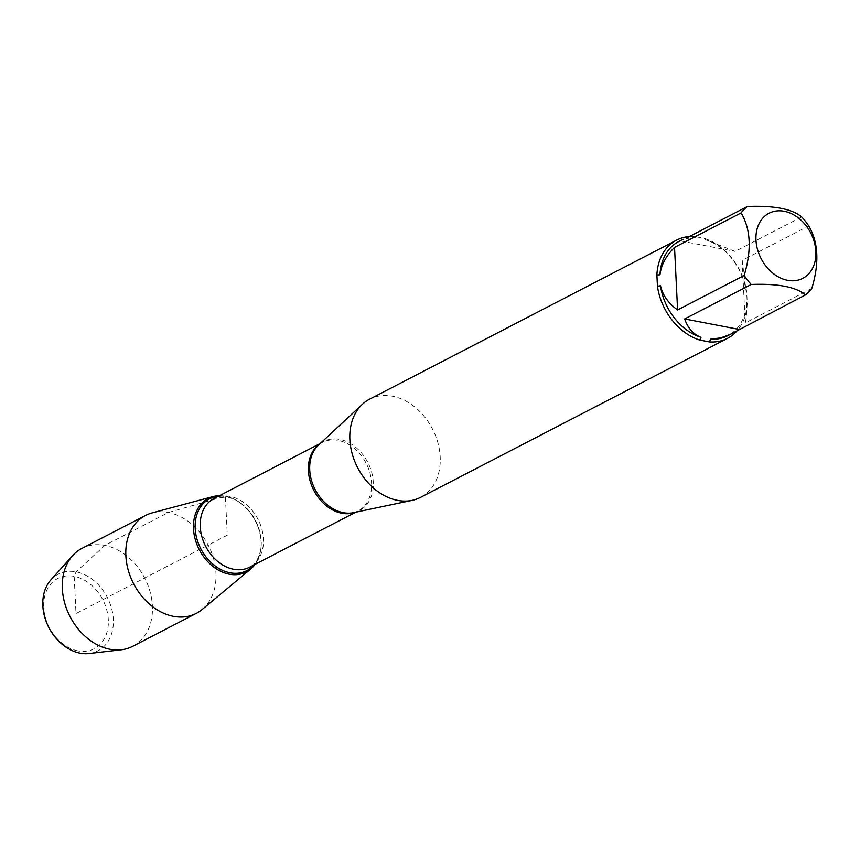 <?xml version="1.0" encoding="UTF-8"?>
<svg xmlns="http://www.w3.org/2000/svg" width="860" height="860" viewBox="0 0 860 860"><rect width="100%" height="100%" fill="white"/><g stroke="black" fill="none" stroke-linecap="round" stroke-linejoin="round"><path stroke-width="0.64" stroke-dasharray="4.3 3.22" d="M420.486 497.402A55.309 42.118 62.6 0 0 432.44 428.914A55.309 42.118 62.6 0 0 369.596 399.18M689.397 236.532A55.309 42.118 -117.4 0 1 694.676 236.522L704.404 238.392A55.309 42.118 -117.4 0 1 746.695 292.25L747.243 303.473A55.309 42.118 -117.4 0 1 737.514 330.315M811.808 288.476L745.233 322.973C746.394 318.286 746.888 311.417 746.706 302.354A53.105 40.441 -117.4 0 1 727.764 335.712M801.681 216.913L735.106 251.4L705.673 239.79A53.105 40.441 -117.4 0 1 746.168 291.357L742.169 260.397L808.744 225.9M678.916 241.423A53.105 40.441 -117.4 0 1 696.149 237.962L686.269 238.155M746.706 302.354L747.243 303.473M694.676 236.522L696.149 237.962M705.673 239.79L704.404 238.392M746.695 292.25L746.168 291.357M225.384 496.241A41.387 31.519 -117.4 0 1 233.565 498.94A41.387 31.519 -117.4 0 1 260.526 550.991A41.387 31.519 -117.4 0 1 255.033 564.386A41.387 31.519 62.6 0 0 256.85 524.019A41.387 31.519 62.6 0 0 225.384 496.241A41.387 31.519 62.6 0 0 219.45 495.704A41.387 31.519 -117.4 0 1 225.384 496.241M742.169 260.397L745.233 322.973M680.841 240.972L735.106 251.4M202.089 609.525A55.158 42 62.6 0 0 212.28 554.56A55.158 42 62.6 0 0 168.367 512.485A55.158 42 62.6 0 0 152.037 512.925M132.741 646.301A55.158 42 62.6 0 0 144.663 578.006A55.158 42 62.6 0 0 81.99 548.357M77.83 650.826A39.571 30.132 -117.4 0 1 47.117 589.573A39.571 30.132 -117.4 0 1 103.082 600.334A39.571 30.132 -117.4 0 1 77.83 650.826M89.096 653.525A43.172 32.884 62.6 0 0 112.778 613.943A43.172 32.884 62.6 0 0 76.099 571.846A43.172 32.884 62.6 0 0 50.923 579.844M204.82 502.089L225.384 496.241L227.287 535.199L76.013 613.578L74.186 576.318L76.099 571.846L104.823 545.401L168.367 512.485L202.283 502.82M355.803 512.184L357.781 511.162L353.546 512.657A38.904 29.627 62.6 0 0 372.531 475.999A38.904 29.627 62.6 0 0 339.7 439.406A38.904 29.627 62.6 0 0 318.533 445.061L322.199 442.47A38.678 29.455 -117.4 0 1 338.206 440.395A38.678 29.455 -117.4 0 1 369.94 472.935A38.678 29.455 -117.4 0 1 357.781 511.162A38.678 29.455 -117.4 0 1 355.105 512.334M319.694 443.975A38.678 29.455 -117.4 0 1 322.199 442.47L320.21 443.502M260.526 550.991L260.677 550.163C258.269 559.634 254.592 565.31 249.636 567.181A38.678 29.455 62.6 0 0 261.805 528.964A38.678 29.455 62.6 0 0 230.061 496.424A38.678 29.455 62.6 0 0 214.054 498.499L227.169 496.919L234.328 499.305A40.441 30.799 -117.4 0 1 260.677 550.163A40.441 30.799 -117.4 0 1 253.969 564.945M218.386 496.252A40.441 30.799 -117.4 0 1 226.33 496.661A40.441 30.799 -117.4 0 1 234.328 499.305L233.565 498.94"/><path stroke-width="1.29" d="M676.626 240.112L369.596 399.18A55.309 42.118 62.6 0 0 362.393 404.264A55.309 42.118 62.6 0 0 353.944 459.283A55.309 42.118 62.6 0 0 397.589 500.369A55.309 42.118 62.6 0 0 412.176 500.359A55.309 42.118 62.6 0 0 420.486 497.402L727.517 338.346A55.309 42.118 -117.4 0 1 709.468 341.936L699.739 340.065A55.309 42.118 -117.4 0 1 657.438 286.197L656.889 274.985A55.309 42.118 -117.4 0 1 676.626 240.112A55.309 42.118 -117.4 0 1 689.397 236.532M737.514 330.315A55.309 42.118 -117.4 0 1 727.517 338.346M765.862 215.258A36.668 27.928 62.6 0 0 758.23 251.808A36.668 27.928 62.6 0 0 787.599 280.317A36.668 27.928 62.6 0 0 813.603 239.768A36.668 27.928 62.6 0 0 765.862 215.258M747.415 206.475A53.105 40.441 62.6 0 0 741.116 212.893C750.769 229.265 751.79 250.12 744.169 275.469A53.105 40.441 62.6 0 0 751.231 284.466C777.977 283.467 796.059 286.95 805.497 294.905A53.105 40.441 62.6 0 0 811.808 288.476C819.429 263.128 818.408 242.273 808.744 225.9A53.105 40.441 62.6 0 0 801.681 216.913C792.254 208.958 774.161 205.475 747.415 206.475L686.269 238.155M751.231 284.466L684.657 318.952C687.86 328.122 693.311 334.25 701.008 337.346A53.105 40.441 -117.4 0 1 660.512 285.778C662.651 295.216 668.349 303.279 677.594 309.965L744.169 275.469M731.946 333.551L727.764 335.712A53.105 40.441 -117.4 0 1 710.543 339.173L720.949 337.873L730.355 334.346L805.497 294.905M741.116 212.893L674.53 247.39C666.027 255.871 661.179 265.009 659.975 274.781A53.105 40.441 -117.4 0 1 678.916 241.423L683.098 239.252M709.468 341.936L710.543 339.173M701.008 337.346L699.739 340.065M657.438 286.197L660.512 285.778M659.975 274.781L656.889 274.985M255.033 564.386A41.387 31.519 -117.4 0 1 199.305 549.701A41.387 31.519 -117.4 0 1 219.45 495.704A41.387 31.519 62.6 0 0 213.129 496.564A41.387 31.519 62.6 0 0 194.446 536.081A41.387 31.519 62.6 0 0 229.19 574.168A41.387 31.519 62.6 0 0 250.679 569.051A41.387 31.519 62.6 0 0 255.033 564.386M677.594 309.965L674.53 247.39M738.923 329.391L684.657 318.952M213.129 496.564L152.037 512.925A55.158 42 62.6 0 0 145.533 515.441A55.158 42 62.6 0 0 128.183 569.943A55.158 42 62.6 0 0 173.44 616.341A55.158 42 62.6 0 0 196.274 613.384A55.158 42 62.6 0 0 202.089 609.525L250.679 569.051M145.533 515.441L81.99 548.357A55.158 42 62.6 0 0 72.67 555.614A55.158 42 62.6 0 0 67.091 610.116A55.158 42 62.6 0 0 109.908 649.257A55.158 42 62.6 0 0 121.432 649.741A55.158 42 62.6 0 0 132.741 646.301L196.274 613.384M72.67 555.614L50.923 579.844A43.172 32.884 62.6 0 0 46.558 622.511A43.172 32.884 62.6 0 0 80.077 653.149A43.172 32.884 62.6 0 0 89.096 653.525L121.432 649.741M202.283 502.82L204.82 502.089M362.393 404.264L318.533 445.061A38.904 29.627 62.6 0 0 312.588 483.761A38.904 29.627 62.6 0 0 343.28 512.667A38.904 29.627 62.6 0 0 353.546 512.657L412.176 500.359M355.105 512.334A38.678 29.455 -117.4 0 1 313.835 490.361A38.678 29.455 -117.4 0 1 319.694 443.975M320.21 443.502L214.054 498.499A38.678 29.455 62.6 0 0 205.69 546.39A38.678 29.455 62.6 0 0 249.636 567.181L355.803 512.184M253.969 564.945A40.441 30.799 -117.4 0 1 200.853 548.895A40.441 30.799 -117.4 0 1 218.386 496.252"/></g></svg>
